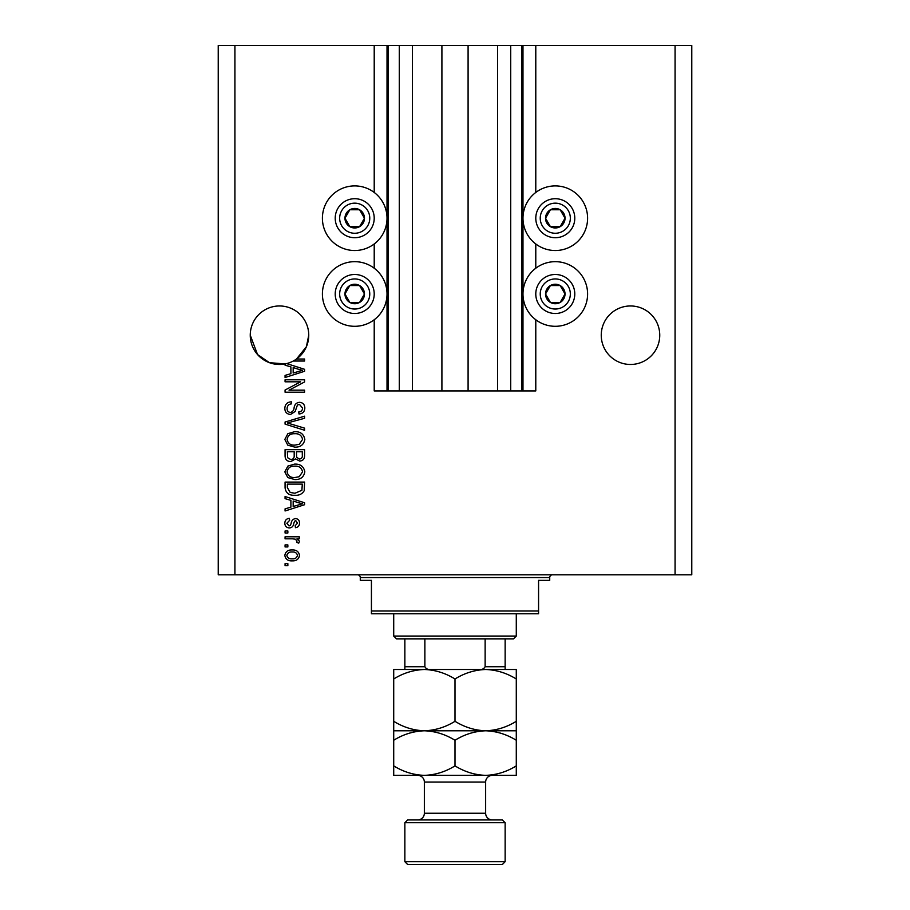 <?xml version="1.0" encoding="UTF-8"?>
<svg xmlns="http://www.w3.org/2000/svg" width="910" height="910" viewBox="0 0 910 910"><rect width="100%" height="100%" fill="white"/><g stroke="black" fill="none" stroke-linecap="round" stroke-linejoin="round"><path stroke-width="1.36" d="M412.378 45.5L412.378 390.925L441.907 390.925L441.907 45.5L374.215 45.5L374.215 192.442M374.215 243.982L374.215 268.223M374.215 319.751L374.215 390.925L388.138 390.925L388.138 45.5M399.285 45.5L399.285 390.925L388.138 390.925M412.378 390.925L399.285 390.925M441.907 390.925L468.093 390.925L468.093 45.5L441.907 45.5M510.715 45.5L510.715 390.925L521.862 390.925L521.862 45.5L497.622 45.5L497.622 390.925L468.093 390.925M497.622 45.5L468.093 45.5M510.715 390.925L497.622 390.925M521.862 45.5L522.977 45.5L522.977 390.925L521.862 390.925M535.785 319.751L535.785 390.925L522.977 390.925M675.072 45.5L675.072 574.79L691.782 574.79L691.782 45.5L535.785 45.5L535.785 192.442M535.785 243.982L535.785 268.223M535.785 45.5L522.977 45.5M659.75 335.21A29.245 29.245 0 0 0 630.505 305.965A29.245 29.245 0 0 0 601.248 335.21A29.245 29.245 0 0 0 630.505 364.466A29.245 29.245 0 0 0 659.75 335.21M308.752 335.21A29.245 29.245 0 0 0 279.495 305.965A29.245 29.245 0 0 0 250.25 335.21L257.541 354.547L269.417 362.669L285.069 363.932A29.245 29.245 0 0 0 308.752 335.21L306.397 346.71L296.501 359.018L304.577 359.018L304.577 361.042L293.225 361.042M555.282 185.902A32.316 32.316 0 0 0 522.977 218.218A32.316 32.316 0 0 0 555.282 250.523A32.316 32.316 0 0 0 587.598 218.218A32.316 32.316 0 0 0 555.282 185.902M555.282 261.671A32.316 32.316 0 0 1 587.598 293.987A32.316 32.316 0 0 1 555.282 326.303A32.316 32.316 0 0 1 522.977 293.987A32.316 32.316 0 0 1 555.282 261.671M354.718 250.523A32.316 32.316 0 0 1 322.402 218.218A32.316 32.316 0 0 1 354.718 185.902A32.316 32.316 0 0 1 387.023 218.218A32.316 32.316 0 0 1 354.718 250.523M354.718 326.303A32.316 32.316 0 0 0 387.023 293.987A32.316 32.316 0 0 0 354.718 261.671A32.316 32.316 0 0 0 322.402 293.987A32.316 32.316 0 0 0 354.718 326.303M286.65 363.579L304.577 369.301L304.577 371.269L285.069 377.502L285.069 375.398L290.893 373.691L290.893 366.878L285.069 365.183L285.069 363.932A29.245 29.245 0 0 1 250.25 335.21M300.596 381.813L285.069 381.813L285.069 379.788L304.577 379.788L304.577 381.938L289.027 390.174L304.577 390.174L304.577 392.199L285.069 392.199L285.069 390.026L300.596 381.813M290.495 414.482C286.821 414.118 284.921 412.071 284.819 408.34C285.069 404.233 287.264 402.061 291.405 401.822L291.655 403.847C288.8 404.108 287.276 405.667 287.094 408.51C287.071 410.854 288.186 412.173 290.438 412.457C292.701 411.855 293.93 410.228 294.123 407.589C294.647 404.415 296.433 402.664 299.481 402.322C302.916 402.618 304.691 404.506 304.827 407.987C304.645 411.695 302.7 413.686 299.003 413.97L298.742 411.946C301.187 411.764 302.45 410.467 302.541 408.055L299.435 404.347L297.456 404.984L295.159 411.468L290.495 414.482M304.577 430.259L285.069 424.117L285.069 422.024L304.577 416.188L304.577 418.281L287.355 422.968L304.577 428.155L304.577 430.259M284.819 439.428L287.879 433.672L294.567 431.704C300.368 431.465 303.781 434.047 304.827 439.439C303.815 444.728 300.471 447.299 294.806 447.151L287.799 445.161L284.819 439.428M284.819 471.846L287.879 466.091L294.567 464.111C300.368 463.884 303.781 466.466 304.827 471.858C303.815 477.136 300.471 479.707 294.806 479.57L287.799 477.579L284.819 471.846M290.893 500.341L285.069 498.646L285.069 496.53L304.577 502.764L304.577 504.732L285.069 510.965L285.069 508.861L290.893 507.154L290.893 500.341M287.856 565.667L285.069 565.667L285.069 563.643L287.856 563.643L287.856 565.667M675.072 574.79L218.218 574.79L218.218 45.5L234.928 45.5L234.928 574.79M374.215 45.5L234.928 45.5M292.303 560.856C288.083 561.117 285.581 559.309 284.819 555.407C285.569 551.574 288.015 549.754 292.167 549.97C296.319 549.742 298.764 551.562 299.504 555.407C298.787 559.206 296.387 561.026 292.303 560.856M287.856 546.933L285.069 546.933L285.069 544.908L287.856 544.908L287.856 546.933M292.428 538.822L285.069 538.822L285.069 536.798L299.253 536.798L299.253 538.822L296.99 538.822L299.504 541.222L298.742 543.134L296.717 542.371L296.978 540.995L295.318 539.186L292.428 538.822M287.856 532.998L285.069 532.998L285.069 530.974L287.856 530.974L287.856 532.998M289.391 527.937C286.445 527.72 284.921 526.116 284.819 523.148C284.966 520.292 286.491 518.677 289.38 518.313L289.63 520.338L286.843 523.284L289.039 525.912L290.336 525.445L291.109 523.534C291.462 520.713 292.906 519.064 295.466 518.563C298.116 518.837 299.47 520.327 299.504 523.057C299.458 525.764 298.105 527.311 295.454 527.686L295.204 525.661L297.479 523.136L295.75 520.588L294.567 521.237L293.759 523.5C293.418 526.23 291.962 527.709 289.391 527.937M294.931 495.267C289.152 495.62 285.865 493.14 285.069 487.851L285.069 482.095L304.577 482.095L304.213 490.695C302.177 494.062 299.083 495.586 294.931 495.267M290.802 461.586C287.014 461.427 285.103 459.459 285.069 455.683L285.069 449.676L304.577 449.676L304.577 455.728C304.554 459.004 302.916 460.79 299.674 461.074L295.579 458.902L290.802 461.586M297.479 555.362C296.751 552.882 294.976 551.756 292.167 551.995C289.3 551.756 287.526 552.905 286.843 555.464C287.583 557.944 289.357 559.07 292.167 558.831C295.033 559.07 296.796 557.91 297.479 555.362M298.844 502.843L293.179 501.012L293.179 506.483L302.541 503.753L298.844 502.843M302.291 484.12L287.355 484.12L287.355 487.601L290.188 492.469L294.954 493.243L301.904 490.308L302.291 484.12M302.541 471.869C301.699 467.74 299.037 465.829 294.533 466.147C290.336 466.011 287.856 467.911 287.094 471.824C287.913 475.862 290.506 477.761 294.863 477.534L299.265 476.692L302.541 471.869M302.291 451.713L296.467 451.713L296.649 457.275L299.345 459.049C301.62 458.788 302.598 457.446 302.291 455.023L302.291 451.713M294.192 451.713L287.355 451.713L287.594 457.696L290.779 459.561C293.225 459.345 294.351 457.969 294.192 455.444L294.192 451.713M302.541 439.45C301.699 435.321 299.037 433.41 294.533 433.729C290.336 433.604 287.856 435.492 287.094 439.405C287.913 443.443 290.506 445.343 294.863 445.126L299.265 444.273L302.541 439.45M298.844 369.38L293.179 367.549L293.179 373.032L302.541 370.29L298.844 369.38M363.158 223.087A9.748 9.748 0 0 0 349.838 209.766A9.748 9.748 0 0 0 349.838 226.658A9.748 9.748 0 0 0 363.158 223.087M362.032 222.438L364.466 218.218L359.587 209.766L349.838 209.766L344.97 218.218L349.838 226.658L359.587 226.658L362.032 222.438M337.826 208.47A19.497 19.497 0 0 1 364.466 201.326A19.497 19.497 0 0 1 371.599 227.966A19.497 19.497 0 0 1 344.97 235.099A19.497 19.497 0 0 1 337.826 208.47A19.497 19.497 0 0 0 344.97 235.099A19.497 19.497 0 0 0 371.599 227.966M364.466 218.218L359.587 209.766L349.838 209.766L344.97 218.218L349.838 226.658L359.587 226.658L364.466 218.218M563.734 223.087A9.748 9.748 0 0 0 550.413 209.766A9.748 9.748 0 0 0 550.413 226.658A9.748 9.748 0 0 0 563.734 223.087M562.596 222.438L565.03 218.218L560.162 209.766L550.413 209.766L545.534 218.218L550.413 226.658L560.162 226.658L562.596 222.438M538.401 208.47A19.497 19.497 0 0 1 565.03 201.326A19.497 19.497 0 0 1 572.174 227.966A19.497 19.497 0 0 1 545.534 235.099A19.497 19.497 0 0 1 538.401 208.47A19.497 19.497 0 0 0 545.534 235.099A19.497 19.497 0 0 0 572.174 227.966M565.03 218.218L560.162 209.766L550.413 209.766L545.534 218.218L550.413 226.658L560.162 226.658L565.03 218.218M563.734 298.855A9.748 9.748 0 0 0 550.413 285.547A9.748 9.748 0 0 0 550.413 302.427A9.748 9.748 0 0 0 563.734 298.855M562.596 298.207L565.03 293.987L560.162 285.547L550.413 285.547L545.534 293.987L550.413 302.427L560.162 302.427L562.596 298.207M538.401 284.238A19.497 19.497 0 0 1 565.03 277.095A19.497 19.497 0 0 1 572.174 303.735A19.497 19.497 0 0 1 545.534 310.879A19.497 19.497 0 0 1 538.401 284.238A19.497 19.497 0 0 0 545.534 310.879A19.497 19.497 0 0 0 572.174 303.735M565.03 293.987L560.162 285.547L550.413 285.547L545.534 293.987L550.413 302.427L560.162 302.427L565.03 293.987M363.158 298.855A9.748 9.748 0 0 0 349.838 285.547A9.748 9.748 0 0 0 349.838 302.427A9.748 9.748 0 0 0 363.158 298.855M362.032 298.207L364.466 293.987L359.587 285.547L349.838 285.547L344.97 293.987L349.838 302.427L359.587 302.427L362.032 298.207M337.826 284.238A19.497 19.497 0 0 1 364.466 277.095A19.497 19.497 0 0 1 371.599 303.735A19.497 19.497 0 0 1 344.97 310.879A19.497 19.497 0 0 1 337.826 284.238A19.497 19.497 0 0 0 344.97 310.879A19.497 19.497 0 0 0 371.599 303.735M364.466 293.987L359.587 285.547L349.838 285.547L344.97 293.987L349.838 302.427L359.587 302.427L364.466 293.987M357.505 574.79A2.787 2.787 0 0 1 360.28 577.577L360.28 580.352L371.428 580.352L371.428 610.997L538.572 610.997L538.572 580.352L549.72 580.352L549.72 577.577L360.28 577.577M552.495 574.79A2.787 2.787 0 0 0 549.72 577.577M538.572 610.997L538.572 613.784L371.428 613.784L371.428 610.997M516.288 636.067L513.502 638.854L396.498 638.854L393.712 636.067L516.288 636.067L516.288 613.784M393.712 636.067L393.712 613.784M505.141 638.854L505.141 668.634M479.286 669.498C481.982 669.783 483.927 668.861 485.132 666.712L505.141 666.712M485.132 638.854L485.132 666.712M424.868 638.854L424.868 666.712C426.051 668.85 428.007 669.783 430.714 669.498M404.859 638.854L404.859 669.498L404.859 666.712L424.868 666.712M407.646 819.933L502.354 819.933L505.141 822.72L404.859 822.72L407.646 819.933M505.141 861.713L502.354 864.5L407.646 864.5L404.859 861.713L505.141 861.713L505.141 822.72M492.333 819.933A6.688 6.688 0 0 1 485.644 813.244L485.644 782.043A6.688 6.688 0 0 1 492.333 775.354M417.667 819.933A6.688 6.688 0 0 0 424.356 813.244L424.356 782.043A6.688 6.688 0 0 0 417.667 775.354M404.859 861.713L404.859 822.72M455 678.985C464.544 673.059 474.758 669.896 485.644 669.498C496.405 669.862 506.62 673.025 516.288 678.985L516.288 669.498L424.356 669.498C435.116 669.862 445.331 673.025 455 678.985L455 721.3C445.456 727.226 435.242 730.389 424.356 730.787C413.595 730.423 403.38 727.261 393.712 721.3L393.712 678.985C403.255 673.059 413.47 669.896 424.356 669.498L393.712 669.498L393.712 678.985M516.288 730.787L485.644 730.787C496.405 731.151 506.62 734.313 516.288 740.262L516.288 721.3C506.745 727.226 496.53 730.389 485.644 730.787C474.884 730.423 464.669 727.261 455 721.3M516.288 721.3L516.288 678.985M393.712 721.3L393.712 740.262C403.255 734.336 413.47 731.185 424.356 730.787L393.712 730.787M485.644 730.787L424.356 730.787C435.116 731.151 445.331 734.313 455 740.262C464.544 734.336 474.758 731.185 485.644 730.787M393.712 765.879C403.38 771.839 413.595 774.99 424.356 775.354C435.242 774.967 445.456 771.805 455 765.879C464.669 771.839 474.884 774.99 485.644 775.354C496.53 774.967 506.745 771.805 516.288 765.879L516.288 775.354L393.712 775.354L393.712 740.262M455 765.879L455 740.262M516.288 765.879L516.288 740.262M387.023 45.5L387.023 390.925M367.742 225.737A15.038 15.038 0 0 0 362.237 205.182A15.038 15.038 0 0 0 341.682 210.688A15.038 15.038 0 0 0 347.188 231.242A15.038 15.038 0 0 0 367.742 225.737M568.318 225.737A15.038 15.038 0 0 0 562.812 205.182A15.038 15.038 0 0 0 542.258 210.688A15.038 15.038 0 0 0 547.763 231.242A15.038 15.038 0 0 0 568.318 225.737M568.318 301.506A15.038 15.038 0 0 0 562.812 280.962A15.038 15.038 0 0 0 542.258 286.468A15.038 15.038 0 0 0 547.763 307.011A15.038 15.038 0 0 0 568.318 301.506M367.742 301.506A15.038 15.038 0 0 0 362.237 280.962A15.038 15.038 0 0 0 341.682 286.468A15.038 15.038 0 0 0 347.188 307.011A15.038 15.038 0 0 0 367.742 301.506M424.356 813.244L485.644 813.244M485.644 782.043L424.356 782.043"/></g></svg>
